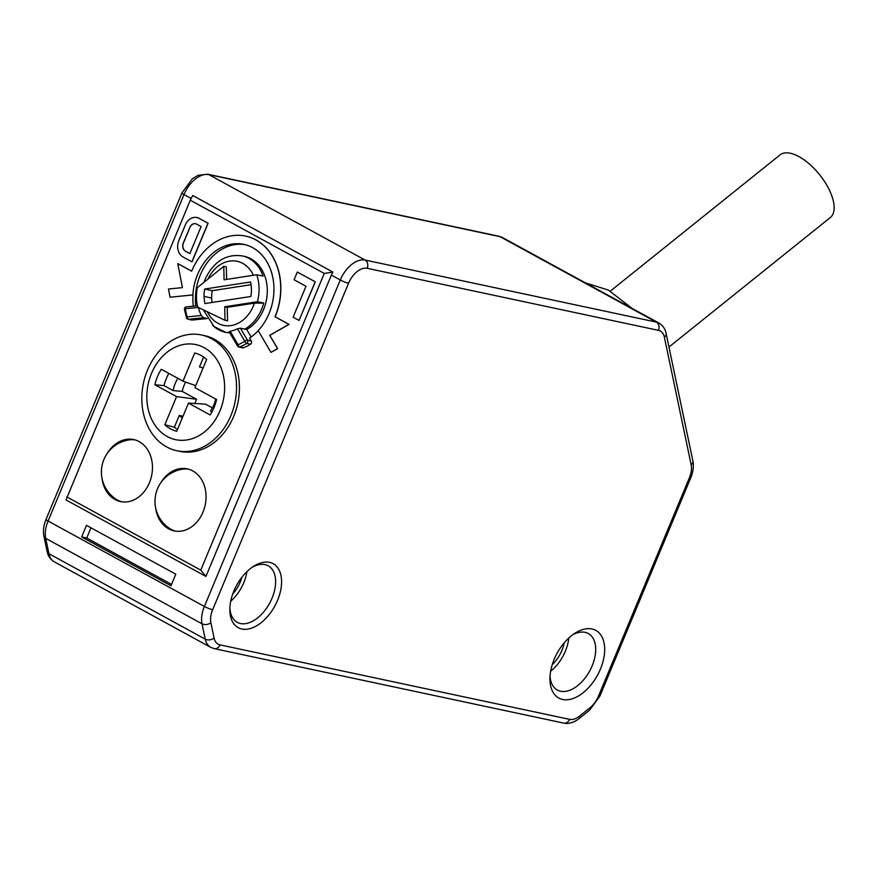 <?xml version="1.0" encoding="UTF-8"?>
<svg xmlns="http://www.w3.org/2000/svg" width="878" height="878" viewBox="0 0 878 878"><rect width="100%" height="100%" fill="white"/><g stroke="black" fill="none" stroke-linecap="round" stroke-linejoin="round"><path stroke-width="1.32" d="M552.218 664.767A26.417 15.749 118.7 0 0 564.214 642.828M232.692 594.099A26.417 15.749 118.7 0 0 241.933 577.197M550.034 676.137A32.223 19.217 118.7 0 0 557.387 690.064A32.223 19.217 118.7 0 0 560.581 691.238A32.223 19.217 118.7 0 0 592.145 665.897A32.223 19.217 118.7 0 0 588.293 633.51A32.223 19.217 118.7 0 0 585.099 632.336A32.223 19.217 118.7 0 0 572.61 634.838M550.66 671.165A32.223 19.217 118.7 0 0 568.757 638.054M229.882 607.708A32.223 19.217 118.7 0 0 237.269 622.348A32.223 19.217 118.7 0 0 240.462 623.534A32.223 19.217 118.7 0 0 270.885 600.771A32.223 19.217 118.7 0 0 268.185 565.794A32.223 19.217 118.7 0 0 264.991 564.62A32.223 19.217 118.7 0 0 251.865 567.484M230.705 601.276A32.223 19.217 118.7 0 0 246.905 571.644M269.579 562.381A36.448 21.73 -61.3 0 1 277.547 600.354A36.448 21.73 -61.3 0 1 241.834 629.021A36.448 21.73 -61.3 0 1 229.838 609.376A36.448 21.73 -61.3 0 1 253.248 566.54A36.448 21.73 -61.3 0 1 269.579 562.381M600.409 669.157A38.566 22.993 -61.3 0 1 569.559 699.47A38.566 22.993 -61.3 0 1 549.935 678.694A38.566 22.993 -61.3 0 1 554.194 659.301A38.566 22.993 -61.3 0 1 574.706 633.378A38.566 22.993 -61.3 0 1 600.64 634.728A38.566 22.993 -61.3 0 1 600.409 669.157M668.97 347.029L830.325 217.514A40.147 18.438 -128.8 0 0 828.525 188.342A40.147 18.438 -128.8 0 0 798.98 156.624A40.147 18.438 -128.8 0 0 780.059 154.89L610.287 291.156M258.242 330.721A50.715 40.081 -78 0 1 249.55 338.063L251.284 341.026A2.118 1.668 102 0 1 250.515 344.231A57.059 45.096 102 0 1 243.513 347.754A2.118 1.668 102 0 1 242.701 347.831L238.904 347.019A2.118 1.668 102 0 0 239.716 346.953A2.118 1.141 -111.7 0 1 238.07 344.692A54.941 43.428 -78 0 0 244.819 341.29A2.118 0.977 -30.5 0 1 247.486 340.225A2.118 1.668 102 0 1 246.718 343.419A57.059 45.096 102 0 1 239.716 346.953L243.513 347.754M175.337 531.102A31.696 25.056 102 0 1 171.144 529.379A31.696 25.056 102 0 1 169.772 528.556A32.486 32.486 0 0 1 182.415 469.225A31.696 25.056 102 0 1 188.529 469.181M160.817 482.746A31.696 25.056 102 0 1 187.277 468.863A31.696 25.056 102 0 1 203.005 512.072A31.696 25.056 102 0 1 174.063 530.872A31.696 25.056 102 0 1 155.56 507.407M147.504 370.077A59.166 46.764 102 0 1 201.523 334.99A59.166 46.764 102 0 1 230.87 415.645A59.166 46.764 102 0 1 176.862 450.732A59.166 46.764 102 0 1 147.504 370.077M201.523 334.99L204.398 335.605A59.166 46.764 102 0 1 233.746 416.26A59.166 46.764 102 0 1 179.738 451.347L176.862 450.732M121.746 501.799A31.696 25.056 102 0 1 117.553 500.087A31.696 25.056 102 0 1 116.181 499.264A32.486 32.486 0 0 1 128.825 439.933A31.696 25.056 102 0 1 134.949 439.889M107.226 453.454A31.696 25.056 102 0 1 133.686 439.571A31.696 25.056 102 0 1 149.414 482.779A31.696 25.056 102 0 1 120.473 501.579A31.696 25.056 102 0 1 101.969 478.115M151.499 373.413A48.597 38.412 102 0 1 204.223 347.699A48.597 38.412 102 0 1 219.972 410.838A48.597 38.412 102 0 1 167.248 436.553A48.597 38.412 102 0 1 151.499 373.413M245.741 236.127A59.166 46.764 102 0 1 245.796 236.138A59.166 46.764 102 0 1 275.154 316.793L289.049 324.388L269.82 335.352L277.646 348.654L270.973 352.363L258.176 330.622A50.715 40.081 102 0 0 269.074 313.512A50.715 40.081 102 0 0 243.908 244.38A50.715 40.081 102 0 0 197.616 274.452A50.715 40.081 102 0 0 192.864 294.92L192.984 294.942A50.715 40.081 -78 0 0 193.314 306.202M195.75 305.961A50.715 40.081 102 0 1 200.272 275.023A50.715 40.081 102 0 1 245.236 244.688M201.007 355.425A40.147 31.729 102 0 1 206.626 359.508L194.905 387.659L216.603 399.512A40.147 31.729 102 0 1 210.171 414.965L188.474 403.112L176.752 431.263A40.147 31.729 102 0 1 164.844 424.743L176.566 396.604L154.868 384.74A40.147 31.729 102 0 1 157.447 376.662A40.147 31.729 102 0 1 161.3 369.287L182.997 381.151L194.718 353A40.147 31.729 102 0 1 201.007 355.425M154.868 384.74L163.988 385.585A40.147 31.729 102 0 1 166.315 378.561A40.147 31.729 102 0 1 168.828 373.402M203.981 282.299L205.178 279.094C213.738 261.424 226.096 253.698 242.251 255.904L244.15 256.31A39.093 30.895 102 0 1 263.543 309.605A39.093 30.895 102 0 1 246.729 329.524L251.13 336.987M227.237 307.322L227.545 320.843L225.009 320.305L224.702 306.784L227.237 307.322L254.433 303.129L263.718 303.086L257.386 301.736A39.093 30.895 -78 0 0 256.749 274.759L263.082 276.098A39.093 30.895 102 0 0 242.251 255.904M226.59 279.413L226.304 266.824L223.769 266.275L197.287 287.721A39.093 30.895 -78 0 0 197.715 307.146L225.009 320.305M215.725 399.04A27.47 21.709 102 0 1 213.947 404.593A27.47 21.709 102 0 1 210.424 410.959L212.004 411.826M175.798 574.179L170.98 585.769L81.665 536.941L86.483 525.351L175.798 574.179M331.357 275.121L205.935 576.429L66.004 499.933L190.285 200.206L192.743 195.487L332.894 272.103L331.357 275.121L340.28 279.994A25.363 15.124 -61.3 0 1 365.127 260.064L656.371 322.116L500.076 236.676A6.344 5.016 102 0 0 498.978 236.27L502.589 237.609A25.363 15.124 118.7 0 0 500.076 236.676L208.821 174.623A6.344 5.016 -78 0 0 207.735 174.217L498.978 236.27M171.55 584.397L86.724 538.027L81.665 536.941M86.724 538.027L90.972 527.81M205.935 576.429L200.766 570.129L66.794 496.893M332.894 272.103L324.267 273.431L200.766 570.129M190.285 200.206L324.267 273.431M196.935 217.535A12.676 10.02 102 0 1 196.99 217.546A12.676 10.02 102 0 1 199.174 218.359L208.108 223.242L192.03 261.874L182.975 256.958A12.676 10.02 -78 0 1 178.86 240.484L185.291 225.042A12.676 10.02 -78 0 1 196.87 217.524L196.99 217.546M297.302 272.037L315.29 281.827L299.08 320.426L293.131 317.177L305.994 286.272L294.086 279.764L297.302 272.037L315.29 281.827M207.208 318.549L192.26 320.053A2.118 1.668 102 0 1 191.459 319.888M192.984 294.942L170.069 297.214L168.477 289.027L182.426 287.622L177.773 263.598L191.667 271.192A59.166 46.764 102 0 1 245.675 236.105A59.166 46.764 102 0 1 275.023 316.76L288.917 324.355L269.7 335.33L277.525 348.632L270.973 352.363M177.773 263.598L191.678 271.159M229.718 332.773A39.093 30.895 102 0 1 225.328 332.246A39.093 30.895 102 0 1 212.597 325.244M208.108 223.242L199.054 218.326A12.676 10.02 -78 0 0 196.87 217.524M207.987 223.21L191.898 261.842M315.158 281.805L299.08 320.426M207.164 318.473L203.63 317.726L188.463 319.252A2.118 1.251 -95.7 0 1 187.223 316.892A2.118 0.757 162.5 0 0 186.476 317.792A2.118 2.118 0 0 0 188.046 319.23A2.118 1.668 102 0 0 188.463 319.252L192.26 320.053M229.421 331.818L230.168 331.247A39.093 30.895 -78 0 0 237.466 328.789L240.407 328.174L246.729 329.524M198.395 307.476A39.093 30.895 -78 0 0 201.303 315.476L203.63 317.726M192.864 294.92L170.069 297.214M189.758 227.479A6.344 5.016 102 0 1 195.553 223.714A6.344 5.016 102 0 1 196.639 224.12L201.106 226.568L189.846 253.61L185.379 251.163A6.344 5.016 102 0 1 183.326 242.932L189.889 227.501A6.344 5.016 -78 0 1 195.607 223.736M237.938 346.294A2.118 0.977 -30.5 0 1 237.521 346.031A2.118 0.977 -30.5 0 1 238.07 344.692L230.168 331.247M186.564 306.916A2.118 1.251 84.3 0 0 186.334 306.905A2.118 2.118 0 0 0 184.457 309.352A2.118 0.571 -9.4 0 1 185.28 308.738A54.941 43.428 -78 0 0 187.223 316.892L201.303 315.476M189.867 253.577L185.51 251.196A6.344 5.016 102 0 1 183.458 242.954L189.889 227.501M188.474 403.112L205.518 404.143L212.366 407.886M182.997 381.151L195.739 385.661M201.04 367.322L199.449 366.982L203.597 357.039M176.566 396.604L196.584 399.26L182.218 391.401L173.142 390.589L163.988 385.585M194.817 403.496L196.584 399.26M164.844 424.743L174.371 427.235L179.321 415.349L182.964 416.337M177.455 429.583A40.147 31.729 102 0 1 174.371 427.235M182.295 417.961A27.47 21.709 102 0 1 179.321 415.349M185.664 382.095A27.47 21.709 -78 0 0 182.218 391.401M199.449 366.982A27.47 21.709 102 0 1 200.327 367.147A27.47 21.709 102 0 1 203.092 367.992M177.894 378.363A27.47 21.709 -78 0 0 173.142 390.589M223.769 266.275L224.077 279.797L256.749 274.759M250.504 281.981A29.589 23.388 102 0 1 251.415 289.114A29.589 23.388 102 0 1 250.845 296.49L204.98 303.569A29.589 23.388 102 0 1 204.058 296.424A29.589 23.388 102 0 1 204.64 289.06L250.504 281.981M224.702 306.784L257.386 301.736M204.64 289.06L212.235 290.673L251.031 284.691M212.048 302.471A29.589 23.388 102 0 1 211.664 298.048A29.589 23.388 102 0 1 212.235 290.673M250.515 344.231L246.718 343.419A2.118 1.032 -121.6 0 1 244.819 341.29L237.466 328.789M263.718 303.086A39.093 30.895 102 0 1 261.644 309.199A39.093 30.895 102 0 1 244.83 329.118M47.127 551.494L43.9 536.151A6.344 4.17 -11.9 0 0 45.711 538.368L48.938 553.711A25.363 15.124 118.7 0 0 54.337 561.865C50.474 559.582 48.07 556.125 47.127 551.494A6.344 4.17 -11.9 0 0 48.938 553.711L205.232 639.151L202.017 623.808A25.363 15.124 -61.3 0 1 204.387 606.468L340.28 279.994A6.344 0.889 -157.4 0 0 348.544 283.254L212.652 609.727A19.02 11.337 118.7 0 0 210.874 622.721L214.089 638.065A19.02 11.337 118.7 0 0 220.027 644.88A6.344 5.016 102 0 1 214.243 648.633L563.775 723.11A6.344 5.016 -78 0 0 569.559 719.356L220.027 644.88M43.9 536.151C42.879 530.971 43.593 525.384 46.029 519.403A6.344 0.889 22.6 0 0 48.081 521.027A25.363 15.124 118.7 0 0 45.711 538.368L202.017 623.808A6.344 4.17 -11.9 0 0 210.874 622.721M212.652 609.727A6.344 0.889 22.6 0 1 204.387 606.468L48.081 521.027L183.985 194.565A6.344 0.889 22.6 0 1 181.933 192.93L46.029 519.403M191.184 198.494L183.985 194.565A25.363 15.124 118.7 0 1 208.821 174.623L365.127 260.064A6.344 5.016 -78 0 1 367.18 268.295L658.434 330.347A6.344 5.016 -78 0 0 656.371 322.116A25.363 15.124 -61.3 0 1 658.895 323.038L502.589 237.609M689.384 477.775L598.478 696.133A6.344 0.889 22.6 0 0 599.872 696.133L690.766 477.764A6.344 0.889 -157.4 0 1 689.384 477.775A19.02 11.337 -61.3 0 0 691.162 464.769A6.344 4.17 -11.9 0 0 692.896 461.027L666.106 333.421A6.344 4.17 168.1 0 1 664.372 337.163L691.162 464.769M54.337 561.865L210.643 647.305A25.363 15.124 -61.3 0 1 205.232 639.151A6.344 4.17 168.1 0 0 214.089 638.065M598.478 696.133A19.02 11.337 -61.3 0 1 590.027 707.723A6.344 2.908 51.2 0 1 589.533 710.225L599.872 696.133M569.559 719.356A19.02 11.337 118.7 0 0 579.743 715.976L590.027 707.723M664.372 337.163A19.02 11.337 118.7 0 0 658.434 330.347M367.18 268.295A19.02 11.337 118.7 0 0 348.544 283.254M563.775 723.11C568.779 724.13 573.938 722.583 579.239 718.478A6.344 2.908 -128.8 0 0 579.743 715.976M251.284 341.026L247.486 340.225L240.407 328.174M254.433 303.129A32.749 25.89 102 0 1 231.693 325.453A32.749 25.89 102 0 1 207.406 311.811M198.296 307.432L185.28 308.738A2.118 1.251 84.3 0 1 186.334 306.905L197.407 305.796M207.954 279.083A32.749 25.89 102 0 1 231.057 260.92A32.749 25.89 102 0 1 253.402 275.275M204.058 296.424L211.664 298.048M632.017 308.354L608.41 290.102L585.264 282.804M690.766 477.764C693.203 471.782 693.916 466.196 692.896 461.027M666.106 333.421C665.261 328.932 662.857 325.475 658.895 323.038M181.933 192.93L192.392 178.75L198.099 175.315L207.735 174.217M210.643 647.305L214.243 648.633M579.239 718.478L589.533 710.225M191.843 320.031L188.046 319.23M203.356 309.868L213.991 326.495L225.635 332.301M238.904 347.019A2.118 2.118 0 0 1 237.521 346.031L229.07 331.675M184.457 309.352L186.476 317.792"/></g></svg>
